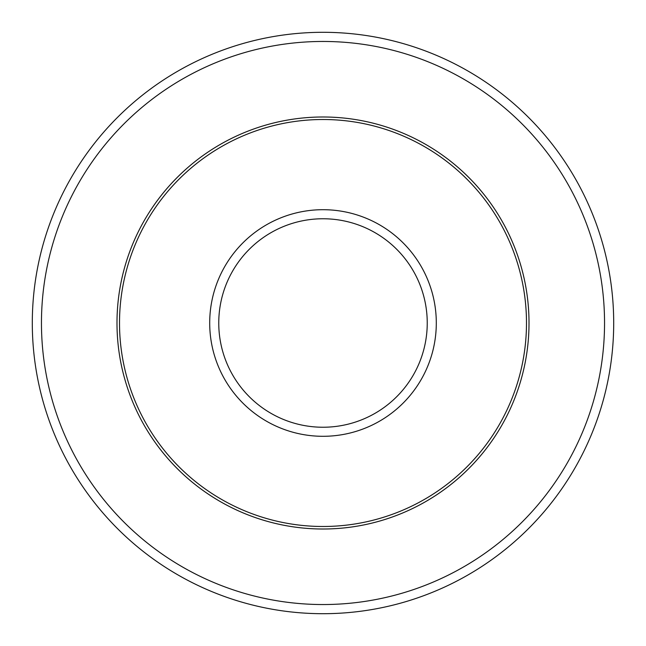<?xml version="1.0" encoding="UTF-8"?>
<svg xmlns="http://www.w3.org/2000/svg" width="646" height="646" viewBox="0 0 646 646"><rect width="100%" height="100%" fill="white"/><g stroke="black" fill="none" stroke-linecap="round" stroke-linejoin="round"><path stroke-width="0.97" d="M119.51 323A203.49 203.49 0 0 1 323 119.51A203.49 203.49 0 0 1 526.49 323A203.49 203.49 0 0 1 323 526.49A203.49 203.49 0 0 1 119.51 323M41.457 323A281.543 281.543 0 0 1 323 41.457A281.543 281.543 0 0 1 604.543 323A281.543 281.543 0 0 1 323 604.543A281.543 281.543 0 0 1 41.457 323M32.3 323A290.7 290.7 0 0 1 323 32.3A290.7 290.7 0 0 1 613.7 323A290.7 290.7 0 0 1 323 613.7A290.7 290.7 0 0 1 32.3 323M218.76 323A104.24 104.24 0 0 1 323 218.76A104.24 104.24 0 0 1 427.24 323A104.24 104.24 0 0 1 323 427.24A104.24 104.24 0 0 1 218.76 323M209.7 323A113.3 113.3 0 0 1 323 209.7A113.3 113.3 0 0 1 436.3 323A113.3 113.3 0 0 1 323 436.3A113.3 113.3 0 0 1 209.7 323M529.009 323A206.009 206.009 0 0 1 323 529.009A206.009 206.009 0 0 1 116.991 323A206.009 206.009 0 0 1 323 116.991A206.009 206.009 0 0 1 529.009 323"/></g></svg>
